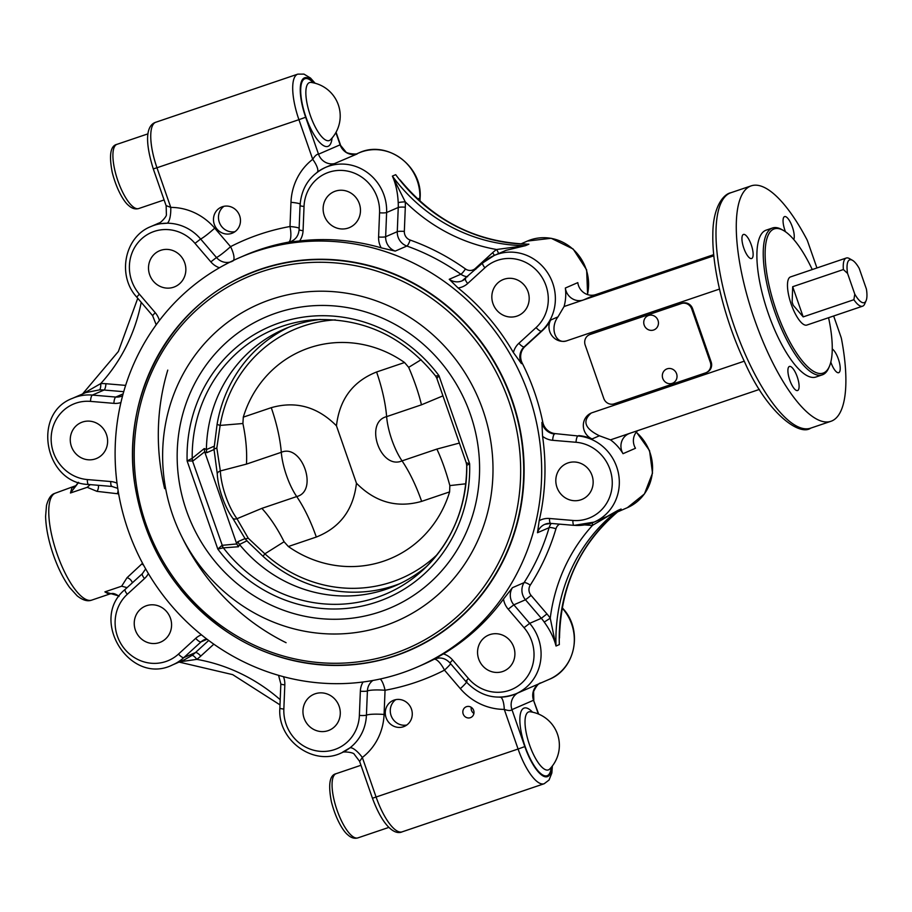 <?xml version="1.0" encoding="UTF-8"?>
<svg xmlns="http://www.w3.org/2000/svg" width="912" height="912" viewBox="0 0 912 912"><rect width="100%" height="100%" fill="white"/><g stroke="black" fill="none" stroke-linecap="round" stroke-linejoin="round"><path stroke-width="1.37" d="M662.443 377.203A7.695 7.296 66.5 0 1 672.11 368.995A7.695 7.296 66.5 0 1 674.47 382.071A7.695 7.296 66.5 0 1 662.443 377.203M466.784 465.439A143.651 136.07 66.5 0 1 423.259 569.726C452.147 541.933 466.625 507.152 466.705 465.382L469.646 463.775L438.957 375.641L436.928 378.412L435.583 376.018L438.957 375.641A147.869 140.06 -113.5 0 0 279.767 322.768A147.869 140.06 -113.5 0 0 187.12 460.948L192.911 461.005L204.687 451.805L204.265 448.556L192.215 458.326A8.47 7.353 -129.3 0 0 192.911 461.005M435.583 376.006C403.571 336.471 363.284 317.718 314.754 319.724A143.651 136.07 66.5 0 0 192.215 458.326L187.12 460.948L217.82 549.081L223.246 547.861A8.47 7.467 64.7 0 1 221.924 545.399L217.82 549.081A147.869 140.06 -113.5 0 0 376.998 601.954A147.869 140.06 -113.5 0 0 469.646 463.775L466.237 462.749L436.848 378.366M223.246 547.861L238.465 546.755L239.48 544.475A139.821 132.445 -113.5 0 0 395.683 585.572A139.821 132.445 -113.5 0 0 427.226 565.896M423.259 569.726A143.651 136.07 66.5 0 1 223.406 547.884A8.47 7.421 86 0 1 222.266 545.319L192.592 461.187A8.47 7.478 -108.5 0 1 192.113 458.44M238.465 546.755L236.778 543.951L222.266 545.319M204.687 451.805L236.767 543.951M239.48 544.475L246.947 540.805L248.383 542.252L245.225 538.935A5.278 1.106 57.9 0 1 245.043 538.57L232.822 518.358A34.36 10.978 -108.7 0 1 217.25 473.659L214.035 449.536A5.278 1.163 83 0 1 213.955 449.137L217.136 424A139.821 132.445 66.5 0 1 288.739 327.237M245.043 538.57L237.758 541.739L239.4 544.373M204.721 451.919L206.75 452.694L206.397 449.468L204.265 448.556M320.249 319.451A139.821 132.445 -113.5 0 0 284.339 329.05A139.821 132.445 -113.5 0 0 206.397 449.468M419.942 645.514A204.505 193.709 66.5 0 1 415.997 647.269L409.693 650.017A204.505 193.709 -113.5 0 0 509.01 392.707A204.505 193.709 -113.5 0 0 261.026 269.348A204.505 193.709 -113.5 0 0 246.833 274.82C168.857 307.105 120.715 397.666 134.919 485.207C145.225 547.268 175.868 596.083 226.86 631.651C281.101 668.496 351.918 675.632 409.693 650.017M246.833 274.82L253.148 272.072A204.505 193.709 66.5 0 1 257.127 270.408M223.964 206.306A14.125 13.372 -113.5 0 0 219.689 223.235A14.125 13.372 -113.5 0 0 234.977 231.671M231.625 233.404A14.125 13.372 66.5 0 1 214.491 224.888A14.125 13.372 66.5 0 1 221.354 207.115A14.125 13.372 66.5 0 1 239.252 214.742A14.125 13.372 66.5 0 1 232.606 233.027A14.125 13.372 66.5 0 1 231.625 233.404M395.762 699.652A14.125 13.372 -113.5 0 0 391.487 716.581A14.125 13.372 -113.5 0 0 406.775 725.017M403.423 726.75A14.125 13.372 66.5 0 1 386.289 718.234A14.125 13.372 66.5 0 1 393.152 700.462A14.125 13.372 66.5 0 1 411.05 708.088A14.125 13.372 66.5 0 1 404.404 726.374A14.125 13.372 66.5 0 1 403.423 726.75M135.375 630.112A19.54 18.514 66.5 0 1 145.122 606.241A19.54 18.514 66.5 0 1 170.441 618.222A19.54 18.514 66.5 0 1 160.683 642.094A19.54 18.514 66.5 0 1 135.375 630.112M71.991 431.627A19.54 18.514 66.5 0 1 81.157 422.552A19.54 18.514 66.5 0 1 102.178 427.363A19.54 18.514 66.5 0 1 105.883 449.32A19.54 18.514 66.5 0 1 96.718 458.394A19.54 18.514 66.5 0 1 75.707 453.595A19.54 18.514 66.5 0 1 71.991 431.627M313.762 729.475A19.54 18.514 66.5 0 1 302.944 711.417A19.54 18.514 66.5 0 1 313.831 694.306A19.54 18.514 66.5 0 1 329.471 694.99A19.54 18.514 66.5 0 1 340.29 713.047A19.54 18.514 66.5 0 1 329.392 730.159A19.54 18.514 66.5 0 1 313.762 729.475M160.763 250.31A19.54 18.514 66.5 0 1 184.452 262.097A19.54 18.514 66.5 0 1 174.956 286.687A19.54 18.514 66.5 0 1 173.611 287.212A19.54 18.514 66.5 0 1 149.91 275.424A19.54 18.514 66.5 0 1 159.406 250.834A19.54 18.514 66.5 0 1 160.763 250.31M159.486 222.893L158.722 223.223C155.895 223.93 158.699 223.919 167.147 223.212A14.125 4.184 90 0 0 170.761 207.4L166.417 205.713M359.841 761.155L362.326 757.473A14.125 4.4 52.5 0 0 349.855 747.908L342.866 752.001M342.866 752.275L341.27 752.97A45.19 42.807 -113.5 0 0 349.855 747.908A45.19 42.807 -113.5 0 0 366.43 715.145L367.411 690.943A14.125 13.372 66.5 0 1 372.894 680.466M208.677 640.475L195.453 652.559A45.19 42.807 66.5 0 1 191.908 655.454A5.654 1.767 -126 0 1 196.787 659.365A50.844 48.165 -113.5 0 0 200.765 656.104L213.818 644.191M191.908 655.454L184.623 659.672M179.63 661.838L196.787 659.365A175.127 165.881 -113.5 0 1 280.201 699.698M125.639 385.388L105.906 383.724A50.844 48.165 -113.5 0 0 100.742 383.576A5.654 1.687 -91.5 0 1 99.431 389.891A45.19 42.807 66.5 0 1 104.025 390.028L123.736 391.693M141.212 302.339A175.127 165.881 -113.5 0 1 100.742 383.576L82.844 393.859M88.806 484.432A5.654 1.619 -85.2 0 1 88.555 484.477A5.654 1.619 -85.2 0 1 87.37 479.564A39.547 37.46 66.5 0 1 51.175 437.293A39.547 37.46 66.5 0 1 90.505 401.383A5.654 1.619 -85.2 0 1 92.397 395.078A45.19 42.807 -113.5 0 0 72.607 398.293L85.739 392.593L99.431 389.891M118.093 490.61A5.654 3.226 -81.8 0 1 117.306 493.711L118.674 494.019M142.511 563.183L141.77 563.992A5.654 3.329 -134.7 0 1 143.617 565.235M98.325 485.298A5.654 3.922 -79.5 0 1 96.946 491.351L117.306 493.711M141.77 563.992L127.019 577.718A5.654 4.024 -136.4 0 1 132.331 582.836M96.946 491.351L87.221 487.316L90.242 484.614M127.076 587.636L121.649 586.199L127.019 577.718M87.221 487.316L70.452 492.993L78.626 482.437M111.184 593.666A14.125 13.532 -98.5 0 0 108.973 594.202L111.184 593.666C112.86 593.017 115.3 593.746 118.48 595.867L104.891 591.877L108.973 594.202M118.97 596.459L118.48 595.867M109.782 593.997L91.793 600.096A56.498 18.058 -108.7 0 1 56.806 553.094A56.498 18.058 -108.7 0 1 55.096 493.255A56.498 18.058 -108.7 0 1 55.541 493.084L75.89 485.651A14.125 13.475 51 0 1 71.934 487.852L70.452 492.993M74.51 486.734L71.934 487.852M104.891 591.877L121.649 586.199M255.018 251.689A223.155 211.367 66.5 0 1 523.032 379.951A223.155 211.367 66.5 0 1 428.982 661.508A223.155 211.367 66.5 0 1 417.24 667.06A223.155 211.367 66.5 0 1 134.497 546.516A223.155 211.367 66.5 0 1 239.537 257.663A223.155 211.367 66.5 0 1 255.018 251.689M180.405 589.129A204.79 193.982 -113.5 0 0 409.921 650.222A204.79 193.982 -113.5 0 0 509.386 392.559A204.79 193.982 -113.5 0 0 261.06 269.029A204.79 193.982 -113.5 0 0 246.844 274.501A204.79 193.982 -113.5 0 0 134.68 483.531M249.968 273.178A204.79 193.982 -113.5 0 0 243.162 276.461M405.977 651.578A204.79 193.982 -113.5 0 0 413.022 648.842M167.762 370.112A223.155 211.367 -113.5 0 0 164.639 488.627M182.902 538.958A223.155 211.367 -113.5 0 0 286.083 642.698M789.325 366.487A12.711 4.058 -108.7 0 1 789.427 366.453A12.711 4.058 -108.7 0 1 797.35 377.18A12.711 4.058 -108.7 0 1 797.578 390.53A12.711 4.058 -108.7 0 1 789.712 379.951A12.711 4.058 -108.7 0 1 789.325 366.487M751.271 244.872A12.711 4.058 -108.7 0 1 751.613 258.529A12.711 4.058 -108.7 0 1 743.69 247.802A12.711 4.058 -108.7 0 1 743.451 234.452A12.711 4.058 -108.7 0 1 751.271 244.872M832.257 348.977A12.711 4.058 -108.7 0 1 839.165 361.631A12.711 4.058 -108.7 0 1 838.698 372.677A12.711 4.058 -108.7 0 1 830.878 362.258A12.711 4.058 -108.7 0 1 830.809 362.064M785.471 231.751A12.711 4.058 -108.7 0 1 784.571 216.6A12.711 4.058 -108.7 0 1 791.753 225.321A12.711 4.058 -108.7 0 1 793.782 239.56M471.23 707.313A5.837 5.529 -113.5 0 0 473.898 713.458M470.33 717.698A5.837 5.529 66.5 0 1 463.25 714.176A5.837 5.529 66.5 0 1 466.089 706.834A5.837 5.529 66.5 0 1 473.488 709.981A5.837 5.529 66.5 0 1 470.33 717.698M528.048 291.726A19.54 18.514 66.5 0 1 518.29 315.598A19.54 18.514 66.5 0 1 492.97 303.605A19.54 18.514 66.5 0 1 502.729 279.745A19.54 18.514 66.5 0 1 528.048 291.726M591.421 490.211A19.54 18.514 66.5 0 1 582.255 499.286A19.54 18.514 66.5 0 1 561.245 494.475A19.54 18.514 66.5 0 1 557.54 472.519A19.54 18.514 66.5 0 1 566.694 463.433A19.54 18.514 66.5 0 1 587.716 468.244A19.54 18.514 66.5 0 1 591.421 490.211M349.661 192.364A19.54 18.514 66.5 0 1 360.479 210.421A19.54 18.514 66.5 0 1 349.581 227.533A19.54 18.514 66.5 0 1 333.94 226.849A19.54 18.514 66.5 0 1 323.122 208.791A19.54 18.514 66.5 0 1 334.02 191.68A19.54 18.514 66.5 0 1 349.661 192.364M502.66 671.528A19.54 18.514 66.5 0 1 478.96 659.741A19.54 18.514 66.5 0 1 488.456 635.151A19.54 18.514 66.5 0 1 489.812 634.627A19.54 18.514 66.5 0 1 513.502 646.414A19.54 18.514 66.5 0 1 504.017 671.004A19.54 18.514 66.5 0 1 502.66 671.528M783.465 230.485L781.915 229.607A77.543 24.784 71.3 0 0 772.532 227.977A77.543 24.784 71.3 0 0 771.928 228.217A77.543 24.784 71.3 0 0 774.277 310.342A77.543 24.784 71.3 0 0 822.293 374.855A77.543 24.784 71.3 0 0 828.757 367.867L829.453 366.236A76.129 24.328 -108.7 0 1 780.535 321.947A76.129 24.328 -108.7 0 1 773.661 229.117A76.129 24.328 -108.7 0 1 783.465 230.485A76.129 24.328 -108.7 0 1 812.25 269.553M828.563 317.707A76.129 24.328 -108.7 0 1 829.453 366.236M772.532 227.977L766.205 230.132A77.543 24.784 71.3 0 0 765.59 230.36A77.543 24.784 71.3 0 0 767.938 312.497A77.543 24.784 71.3 0 0 815.955 377.009L822.293 374.855M852.469 260.308L849.368 258.552A25.422 8.128 71.3 0 0 846.302 258.016L790.522 276.917A25.422 8.128 71.3 0 0 790.328 276.986A25.422 8.128 71.3 0 0 788.333 293.573A25.422 8.128 71.3 0 0 798.125 318.596A25.422 8.128 71.3 0 0 806.835 325.071L862.615 306.181A25.422 8.128 71.3 0 0 864.724 303.89L866.126 300.607A22.595 7.228 -108.7 0 1 854.772 294.097L853.894 299.706L803.187 316.886L793.235 305.303L792.14 302.168L792.688 286.71L843.383 269.542L847.579 273.44A22.595 7.228 -108.7 0 1 852.469 260.308A22.595 7.228 -108.7 0 1 859.207 268.39L866.4 289.047A22.595 7.228 -108.7 0 1 866.126 300.607M816.935 267.968L807.69 241.441A5.654 1.801 71.3 0 0 806.744 239.24A124.283 39.729 71.3 0 0 751.203 185.854A124.283 39.729 71.3 0 0 753.449 316.316A124.283 39.729 71.3 0 0 830.957 421.287A124.283 39.729 71.3 0 0 841.548 339.184A5.654 1.801 -108.7 0 0 840.921 336.847L833.659 315.985M357.128 153.683L357.436 153.558C357.493 154.55 346.48 153.911 345.625 151.586L340.119 144.814A14.125 13.372 -113.5 0 0 357.105 153.968L357.39 153.581M335.867 132.593L340.119 144.814L318.527 154.196C316.909 154.048 314.982 155.758 312.725 159.315A14.125 4.4 -127.5 0 1 317.444 172.049M381.182 247.836A223.155 211.367 -113.5 0 0 299.626 240.962A19.768 18.73 -113.5 0 0 303.069 230.633L304.038 206.431A39.547 37.46 66.5 0 1 343.368 170.51A39.547 37.46 66.5 0 1 379.563 212.792L378.594 236.995A19.768 18.73 -113.5 0 0 381.182 247.836L395.227 251.096L406.855 246.046A5.654 1.357 109.6 0 0 410.081 240.027A8.47 8.026 66.5 0 1 404.335 231.409A5.654 0.821 -177.7 0 0 397.279 231.671L398.248 207.469A5.654 0.821 -177.7 0 1 405.304 207.206A50.844 48.165 -113.5 0 0 405.247 201.848A5.654 0.65 -3.6 0 0 398.202 202.703A45.19 42.807 66.5 0 1 398.248 207.469L386.62 212.519A45.19 42.807 -113.5 0 0 325.47 167.432L357.105 153.968M450.665 663.765A14.125 1.402 -40.6 0 1 444.486 670.138A14.125 4.514 62.8 0 0 433.964 659.342L443.426 653.893A223.155 211.367 -113.5 0 0 503.492 599.059L512.441 587.693L524.069 582.643A14.125 13.372 -113.5 0 0 525.472 599.777L541.318 618.29A45.19 42.807 66.5 0 1 544.236 622.075C550.13 630.226 554.063 638.218 556.012 646.027L550.244 618.199A50.844 48.165 -113.5 0 0 546.949 613.936L541.318 618.29L529.678 623.341L524.047 627.684A39.547 37.46 66.5 0 1 521.824 682.974A39.547 37.46 66.5 0 1 468.426 678.471L465.793 681.424C480.214 696.631 496.915 700.758 515.896 693.815A45.19 42.807 -113.5 0 0 529.678 623.341L513.844 604.827L508.201 609.182L524.047 627.684M546.949 613.936L531.103 595.433A8.47 8.026 66.5 0 1 530.26 585.151A228.798 216.725 -113.5 0 0 555.944 528.789A5.654 1.197 16.5 0 0 549.115 527.672L537.487 532.722L539.174 520.741A223.155 211.367 -113.5 0 0 542.56 436.324L541.91 422.427L542.743 422.062A223.155 211.367 -113.5 0 0 522.268 363.261A14.125 13.372 -113.5 0 1 525.027 346.469L542.252 330.748A45.19 42.807 -113.5 0 0 550.677 320.032A14.125 13.372 -113.5 0 0 552.182 336.015A14.125 13.372 -113.5 0 0 567.104 340.689L719.488 289.07M522.268 363.261L521.436 363.626L513.388 352.545A223.155 211.367 -113.5 0 0 458.12 287.998L449.228 279.289L460.856 274.238A5.654 0.969 125.5 0 0 465.451 268.937A228.798 216.725 -113.5 0 0 410.081 240.027M299.626 240.962L288.671 242.125A14.125 4.423 79.7 0 0 289.993 226.518A237.268 224.751 -113.5 0 0 230.565 246.65L214.719 228.148A59.314 56.191 -113.5 0 0 170.761 207.4L156.967 167.762L153.284 168.902C142.819 135.17 148.622 124.454 155.827 122.231A42.374 13.543 -108.7 0 0 156.967 167.762L298.919 119.677L312.725 159.315A59.314 56.191 -113.5 0 0 290.974 202.316L289.993 226.518A14.125 2.052 -177.7 0 1 299.147 228.148M539.323 683.647A14.125 13.372 -113.5 0 0 533.543 700.256L538.684 714.119M402.181 831.835L544.145 783.75A42.374 13.543 71.3 0 1 518.084 749.026L524.81 746.586L511.951 709.627C510.834 710.893 508.28 710.813 504.279 709.388L518.084 749.026L372.449 798.251C383.359 827.537 395.204 835.141 402.181 831.835A42.374 13.543 -108.7 0 1 376.12 797.111L362.326 757.473A59.314 56.191 -113.5 0 0 384.077 714.472L385.046 690.27A237.268 224.751 -113.5 0 0 444.486 670.138L460.332 688.651A59.314 56.191 -113.5 0 0 504.279 709.388A14.125 4.184 90 0 0 500.722 697.213M619.202 510.549L619.898 509.99C580.807 542.355 560.675 585.025 559.489 638.001L559.569 633.019M498.465 253.627A5.654 1.767 54 0 0 496.538 249.5A175.127 165.881 -113.5 0 1 405.247 201.848L392.377 176.107C395.808 183.768 397.746 192.637 398.202 202.703M506.092 250.321L525.563 245.636L496.538 249.5A50.844 48.165 -113.5 0 0 492.56 252.749L475.334 268.47A8.47 8.026 66.5 0 1 465.451 268.937M403.309 183.882L400.163 180.029M523.613 244.085L524.856 244.074M713.845 255.793L564.072 306.523L557.984 316.863C549.332 328.183 555.818 345.158 567.104 340.689M564.072 306.523A45.19 42.807 -113.5 0 0 565.337 288.032A14.125 13.372 -113.5 0 0 583.349 299.991L595.81 294.587A14.125 13.372 66.5 0 1 577.798 282.629L565.337 288.032M544.236 622.075L550.244 618.199A175.127 165.881 -113.5 0 1 592.583 525.289A5.654 1.687 88.5 0 0 592.253 522.861M584.717 524.913L587.408 525.13A50.844 48.165 -113.5 0 0 592.583 525.289L617.789 510.458L607.267 516.397L594.134 522.097A45.19 42.807 -113.5 0 0 618.518 473.75A45.19 42.807 -113.5 0 0 577.934 435.959L555.385 433.633A14.125 13.372 -113.5 0 1 542.743 422.062M759.388 389.424L629.782 433.325A14.125 13.372 66.5 0 0 628.801 433.713A14.125 13.372 66.5 0 0 623.021 453.686A45.19 42.807 -113.5 0 0 610.504 439.858L599.401 435.776C584.786 428.617 582.061 421.048 591.204 413.068A14.125 13.372 66.5 0 1 592.173 412.691L744.238 361.186M591.193 413.079A14.125 13.372 66.5 0 0 583.327 425.984A14.125 13.372 66.5 0 0 592.093 438.946A45.19 42.807 -113.5 0 0 578.767 435.605M619.898 509.99L618.575 511.028M589.426 334.727L590.246 334.373A8.47 8.026 66.5 0 1 590.839 334.145L682.199 303.194A8.47 8.026 66.5 0 1 692.584 308.621L711.155 361.961A8.47 8.026 66.5 0 1 706.925 372.301L706.093 372.666A8.47 8.026 66.5 0 1 705.512 372.894L614.152 403.845A8.47 8.026 66.5 0 1 603.767 398.419L585.185 345.078A8.47 8.026 66.5 0 1 590.007 334.51L681.367 303.559A8.47 8.026 66.5 0 1 691.752 308.986L710.323 362.315A8.47 8.026 66.5 0 1 706.093 372.666M713.731 254.642L595.81 294.587M637.659 430.658A14.125 13.372 -113.5 0 0 635.482 448.271L623.021 453.686M629.782 433.325L610.504 439.858M311.14 82.433A33.892 33.892 0 0 1 330.532 139.696L330.532 139.696A30.62 9.793 -108.7 0 1 310.342 115.482A30.62 9.793 -108.7 0 1 311.14 82.433L311.106 82.433M529.507 744.83A30.62 9.793 -108.7 0 1 530.294 711.782L530.271 711.782A33.892 33.892 0 0 1 549.697 769.044L549.697 769.044A30.62 9.793 -108.7 0 1 529.507 744.83M400.015 583.6A139.821 132.445 66.5 0 1 263.306 556.571L248.383 542.264M421.458 404.825C418.768 393.437 414.504 380.942 408.679 367.354L404.552 362.52L376.588 371.993A70.612 22.572 71.3 0 1 386.631 416.624A36.719 11.742 71.3 0 0 402.044 460.879C380.452 470.273 363.808 422.336 386.631 416.624L421.458 404.825L442.947 395.865M459.386 443.061L436.871 449.08C441.682 459.238 446.002 471.401 449.855 485.594L465.827 483.793M421.116 359.716L408.679 367.354M436.871 449.08L402.044 460.879A70.612 22.572 -108.7 0 1 421.64 501.372L449.605 491.899L449.855 485.594M449.605 491.899A112.985 107.023 66.5 0 1 288.352 546.516L316.316 537.043C340.051 527.626 353.423 509.683 356.455 483.223M376.588 371.993C352.876 381.387 339.503 399.331 336.46 425.813C317.547 406.763 295.819 400.71 271.263 407.675L243.299 417.137A112.985 107.023 66.5 0 1 404.552 362.52M243.299 417.137L242.9 423.51L220.145 425.414A5.654 1.026 -170.3 0 1 217.136 424M271.263 407.675A70.612 22.572 -108.7 0 1 281.295 452.306C302.009 443.266 318.744 491.169 296.708 496.561L261.881 508.36L236.972 518.711A5.654 3.785 143.5 0 1 232.822 518.358M437.236 554.553A135.432 128.284 66.5 0 1 264.868 553.823L248.269 538.24L236.972 518.711A36.719 11.742 -108.7 0 1 220.339 470.945L246.468 464.105C247.152 451.565 245.966 438.034 242.9 423.51M263.306 556.571A5.654 0.787 132.1 0 1 264.868 553.823L284.077 541.751L288.352 546.516M284.077 541.751C277.465 528.493 270.066 517.366 261.881 508.36M336.46 425.813L356.444 483.223M847.579 273.44L854.772 294.097M846.302 258.016A25.422 8.128 71.3 0 0 843.383 269.542M853.894 299.706A25.422 8.128 71.3 0 0 862.615 306.181M217.25 473.659A5.654 3.58 177.4 0 1 220.339 470.945L216.828 447.963L220.145 425.414A135.432 128.284 66.5 0 1 335.377 319.884M216.828 447.952L213.955 449.137M248.269 538.24L245.225 538.935M658.453 322.768A7.695 7.296 66.5 0 1 647.668 329.357A7.695 7.296 66.5 0 1 647.178 316.133A7.695 7.296 66.5 0 1 658.453 322.768M336.14 773.684C329.631 775.086 328.058 784.457 331.398 801.785C336.175 820.424 343.756 831.687 347.632 834.685C350.983 837.82 354.403 838.892 357.88 837.889A33.892 10.83 -108.7 0 1 336.745 809.263A33.892 10.83 -108.7 0 1 336.14 773.684L360.97 765.271M237.758 541.739L236.732 543.837M276.37 312.998A158.209 149.853 -113.5 0 0 231.431 578.698A158.209 149.853 -113.5 0 0 477.352 495.387A158.209 149.853 -113.5 0 0 276.37 312.998M214.138 446.23L206.397 449.593M271.001 299.444A172.835 163.715 -113.5 0 0 221.901 589.699A172.835 163.715 -113.5 0 0 490.553 498.693A172.835 163.715 -113.5 0 0 271.001 299.444M260.98 271.901A202.179 191.497 -113.5 0 0 203.547 611.428A202.179 191.497 -113.5 0 0 517.811 504.974A202.179 191.497 -113.5 0 0 260.98 271.901M159.269 223.007A14.125 13.372 -113.5 0 0 159.349 222.973L159.133 223.075C158.688 224.352 167.17 216.748 166.383 214.4L166.155 205.838L153.284 168.902M232.036 261.413A14.125 13.372 66.5 0 1 216.475 257.526L200.629 239.012A14.125 1.402 139.4 0 0 214.719 228.148M159.406 320.477A19.768 18.73 -113.5 0 0 155.211 312.656L139.365 294.154A39.547 37.46 66.5 0 1 141.588 238.864A39.547 37.46 66.5 0 1 194.997 243.367L200.629 239.012A45.19 42.807 -113.5 0 0 167.147 223.212A45.19 42.807 -113.5 0 0 150.845 226.575L160.033 222.596M194.997 243.367L210.843 261.869L216.475 257.526A14.125 1.402 139.4 0 0 230.565 246.65A14.125 4.514 -117.2 0 1 232.856 261.014M384.077 714.472A14.125 2.052 2.3 0 0 366.43 715.145A5.654 0.821 2.3 0 1 359.374 715.407A39.547 37.46 66.5 0 1 320.044 751.328A39.547 37.46 66.5 0 1 283.849 709.046A5.654 0.821 -177.7 0 1 279.87 708.1C277.214 739.94 313.329 766.582 341.27 752.97M380.293 678.995A14.125 4.423 -100.3 0 1 385.046 690.27A14.125 2.052 2.3 0 0 367.411 690.943A5.654 0.821 2.3 0 1 360.354 691.205L359.374 715.407M207.07 639.266L201.039 641.888L183.814 657.609A5.654 1.721 -132.4 0 1 178.501 654.064A39.547 37.46 66.5 0 1 125.092 649.561A39.547 37.46 66.5 0 1 127.315 594.271A5.654 1.721 -132.4 0 1 125.172 589.38C88.259 619.385 130.097 686.257 172.562 664.905A45.19 42.807 -113.5 0 0 183.814 657.609L195.453 652.559A5.654 1.721 -132.4 0 1 200.765 656.104M201.415 634.832A19.768 18.73 -113.5 0 0 195.715 638.343A5.654 1.721 -132.4 0 0 201.039 641.888A14.125 13.372 66.5 0 1 204.55 639.608L206.614 638.924M105.906 383.724A5.654 1.619 -85.2 0 1 104.025 390.028L92.397 395.078L115.778 397.051A5.654 1.619 -85.2 0 0 113.886 403.355A19.768 18.73 -113.5 0 0 120.92 402.557M363.056 681.994A19.768 18.73 -113.5 0 0 360.354 691.205M283.849 709.046L284.818 684.844A5.654 0.821 -177.7 0 1 280.839 683.897L279.87 708.1M284.818 684.844A19.768 18.73 -113.5 0 0 283.495 676.715M155.211 312.656L152.578 315.609L156.203 324.775M139.365 294.154L136.743 297.107L152.578 315.609M210.843 261.869A19.768 18.73 -113.5 0 0 219.439 267.763M90.505 401.383L113.886 403.355M112.187 486.404A5.654 1.619 -85.2 0 1 111.937 486.449A5.654 1.619 -85.2 0 1 110.751 481.536L87.37 479.564M122.618 395.728L121.957 396.036A14.125 13.372 66.5 0 1 115.778 397.051L123.12 393.859M117.01 483.189A19.768 18.73 -113.5 0 0 110.751 481.536M127.315 594.271L144.529 578.55A5.654 1.721 -132.4 0 1 142.386 573.659L125.172 589.38A5.654 1.721 -132.4 0 1 125.32 589.289M145.658 568.906L142.386 573.659A5.654 1.721 -132.4 0 1 142.534 573.568M195.715 638.343L178.501 654.064M144.529 578.55A19.768 18.73 -113.5 0 0 148.382 573.58M315.164 83.266L310.502 78.056L303.981 74.111L297.791 74.134A42.374 13.543 71.3 0 0 298.919 119.677L305.657 117.238A36.719 11.742 -108.7 0 1 300.949 83.095A36.719 11.742 -108.7 0 1 314.173 83.015M239.537 257.663L244.519 255.497A223.155 211.367 66.5 0 1 288.671 242.125A14.125 13.372 66.5 0 0 291.464 241.27C296.081 239.092 298.623 235.228 299.079 229.676L300.048 205.474A5.654 0.821 -177.7 0 0 304.038 206.431M305.657 117.238L318.527 154.196A14.125 13.372 -113.5 0 0 335.502 163.339M290.974 202.316A14.125 2.052 -177.7 0 1 300.367 204.071M313.363 82.832A35.728 11.423 71.3 0 0 301.245 84.417A35.728 11.423 71.3 0 0 305.942 117.112A35.728 11.423 71.3 0 0 321.868 144.461A35.728 11.423 71.3 0 0 332.059 138.031M551.224 523.442A14.125 13.372 -113.5 0 0 549.115 527.672A223.155 211.367 66.5 0 1 524.069 582.643A5.654 1.528 32.6 0 1 530.26 585.151M395.227 251.096A14.125 13.372 66.5 0 1 385.651 236.721L397.279 231.671A14.125 13.372 -113.5 0 0 406.855 246.046A223.155 211.367 66.5 0 1 460.856 274.238A14.125 13.372 -113.5 0 0 467.594 276.746M468.426 678.471L452.58 659.969L449.947 662.921C445.501 658.213 440.428 656.902 434.705 658.988A14.125 13.372 66.5 0 0 433.964 659.342A223.155 211.367 66.5 0 1 422.222 664.894L417.24 667.06M460.332 688.651A14.125 1.402 139.4 0 0 466.898 681.264M538.319 713.959L533.543 700.256L511.951 709.627A14.125 13.372 66.5 0 1 517.731 693.017M561.929 609.341L562.909 608.908A45.19 42.807 66.5 0 1 549.115 679.394L515.896 693.815A45.19 42.807 -113.5 0 1 499.594 697.178M556.012 646.027L559.341 644.579A169.484 160.535 -113.5 0 1 621.106 509.021L617.789 510.458A169.484 160.535 66.5 0 0 556.012 646.027M404.335 231.409L405.304 207.206M475.893 269.154A5.654 1.721 47.6 0 0 475.334 268.47M494.384 255.394A5.654 1.721 47.6 0 0 492.56 252.749M465.439 278.741A14.125 13.372 66.5 0 1 462.19 280.793A14.125 13.372 66.5 0 1 449.228 279.289M378.594 236.995A5.654 0.821 2.3 0 0 385.651 236.721L386.62 212.519A5.654 0.821 2.3 0 1 379.563 212.792M300.048 205.474C301.416 187.655 309.886 174.967 325.47 167.432A45.19 42.807 -113.5 0 0 316.874 172.493M395.694 174.671L392.377 176.107A169.484 160.535 66.5 0 0 525.563 245.636L528.892 244.188A169.484 160.535 -113.5 0 1 395.694 174.671M357.344 153.592L358.701 152.999A45.19 42.807 66.5 0 1 419.851 198.098L417.707 199.021M419.976 201.107L420.101 197.87A5.654 0.821 -177.7 0 1 419.851 198.098L419.737 200.891M536.096 327.556L518.882 343.288A5.654 1.721 47.6 0 0 524.195 346.834L541.42 331.113A45.19 42.807 -113.5 0 0 548.146 273.623A45.19 42.807 -113.5 0 0 494.179 255.485A45.19 42.807 -113.5 0 0 482.915 262.793A5.654 1.721 -132.4 0 0 482.767 262.884A5.654 1.721 -132.4 0 0 484.91 267.775A39.547 37.46 66.5 0 1 538.319 272.278A39.547 37.46 66.5 0 1 536.096 327.556A5.654 1.721 47.6 0 0 541.42 331.113L542.252 330.748M557.984 316.863L550.677 320.032M520.889 243.903L527.41 241.064A45.19 42.807 66.5 0 1 572.782 249.01A45.19 42.807 66.5 0 1 587.442 294.553M531.103 595.433L525.472 599.777L513.844 604.827A14.125 13.372 66.5 0 1 512.441 587.693M555.944 528.789A8.47 8.026 66.5 0 1 559.58 524.138M587.408 525.13A5.654 1.619 94.8 0 0 587.431 524.343M636.223 432.242A45.19 42.807 66.5 0 1 627.365 507.676L617.424 511.985M592.093 438.946L599.401 435.776M574.343 525.323A45.19 42.807 -113.5 0 0 594.134 522.097L574.093 525.369L550.711 523.397A5.654 1.619 94.8 0 1 549.526 518.483A19.768 18.73 -113.5 0 0 539.174 520.741M562.157 608.03L563.228 608.863C583.076 630.374 575.506 669.112 549.115 679.394M458.12 287.998A19.768 18.73 -113.5 0 0 467.696 283.495A5.654 1.721 -132.4 0 1 465.553 278.605A5.654 1.721 -132.4 0 1 465.701 278.513M467.696 283.495L484.91 267.775M521.436 363.626A14.125 13.372 66.5 0 1 524.195 346.834L525.027 346.469M518.882 343.288A19.768 18.73 -113.5 0 0 513.388 352.545M303.069 230.633A5.654 0.821 -177.7 0 1 299.079 229.676M542.56 436.324A19.768 18.73 -113.5 0 0 552.672 440.302A5.654 1.619 -85.2 0 1 554.553 433.998A14.125 13.372 66.5 0 1 541.91 422.427M552.672 440.302L576.042 442.274A5.654 1.619 -85.2 0 1 577.934 435.959L555.385 433.633M576.042 442.274A39.547 37.46 66.5 0 1 612.237 484.546A39.547 37.46 66.5 0 1 572.907 520.456A5.654 1.619 94.8 0 0 574.093 525.369M572.907 520.456L549.526 518.483M537.487 532.722A14.125 13.372 66.5 0 1 544.783 524.354A14.125 13.372 66.5 0 1 550.495 523.317M503.492 599.059A19.768 18.73 -113.5 0 0 508.201 609.182M452.58 659.969A19.768 18.73 -113.5 0 0 443.426 653.893M551.76 766.741A36.719 11.742 -108.7 0 1 541.614 775.018A36.719 11.742 -108.7 0 1 524.81 746.586M830.957 421.287L810.677 428.15A124.283 39.729 -108.7 0 1 733.168 323.179A124.283 39.729 -108.7 0 1 730.922 192.717L751.203 185.854M532.528 712.181A35.728 11.423 71.3 0 0 520.41 713.765A35.728 11.423 71.3 0 0 525.107 746.461A35.728 11.423 71.3 0 0 541.033 773.809A35.728 11.423 71.3 0 0 551.224 767.38M206.75 452.694L214.035 449.536M356.455 483.212C375.311 502.261 397.039 508.315 421.64 501.372M246.468 464.105L281.295 452.306A36.719 11.742 71.3 0 0 296.708 496.561A70.612 22.572 71.3 0 1 316.316 537.043M792.688 286.71L803.187 316.886M590.007 334.51L590.839 334.145M682.199 303.194L681.367 303.559M691.752 308.986L692.584 308.621M711.155 361.961L710.323 362.315M164.103 199.945L138.727 208.54A33.892 10.83 -108.7 0 1 117.591 179.915A33.892 10.83 -108.7 0 1 116.975 144.335L147.983 133.836M357.88 837.889L388.9 827.389M466.705 465.382L466.237 462.749M372.449 798.251L359.59 761.315L354.346 754.384C353.719 752.115 342.353 751.408 342.547 752.4M172.562 664.905L184.76 659.615M82.536 393.984L118.366 351.496L137.746 298.292M179.083 662.078L232.697 674.641L279.995 704.873M278.559 675.347L280.839 683.897M150.845 226.575C124.454 236.858 116.896 275.595 136.743 297.107M72.607 398.293C31.475 413.41 44.585 483.349 88.555 484.477L111.937 486.449L117.739 488.353M75.89 485.651L78.352 482.345M55.541 493.084L54.697 493.403C51.106 494.521 48.37 498.533 46.501 505.419L45.6 516.329C45.908 527.672 48.416 540.303 53.124 554.2C57.752 567.56 63.27 578.675 69.677 587.556L77.155 595.832C82.741 600.278 87.62 601.703 91.793 600.096M297.791 74.134L155.827 122.231M340.381 144.666L336.061 132.24M540.839 682.894C538.673 683.134 536.256 686.029 533.588 691.558L533.816 700.131M506.365 250.196L494.179 255.485L482.767 262.884L462.19 280.793M400.106 179.972C433.759 220.579 475.836 241.965 526.338 244.108M636.371 432.049L649.549 450.596L652.502 473.123L644.442 493.928L627.365 507.676M358.701 152.999C386.631 139.388 422.758 166.03 420.101 197.87M527.41 241.064L551.19 238.283L573.146 249.01L586.644 269.884L587.624 294.61M544.783 524.354L550.711 523.397M465.793 681.424L449.947 662.921M563.228 608.863L562.214 607.677M552.387 765.932L551.84 773.011L549.058 780.034L544.145 783.75M810.677 428.15C799.482 436.495 766.821 412.874 744.614 361.973C725.177 321.081 712.067 268.972 712.831 234.851C712.739 207.583 723.136 194.199 730.922 192.717M793.235 305.303L792.836 304.129M792.551 303.331L792.14 302.157M138.727 208.54C135.238 209.543 131.818 208.472 128.467 205.337C124.591 202.35 117.01 191.075 112.244 172.436C108.893 155.108 110.466 145.738 116.975 144.335"/></g></svg>
